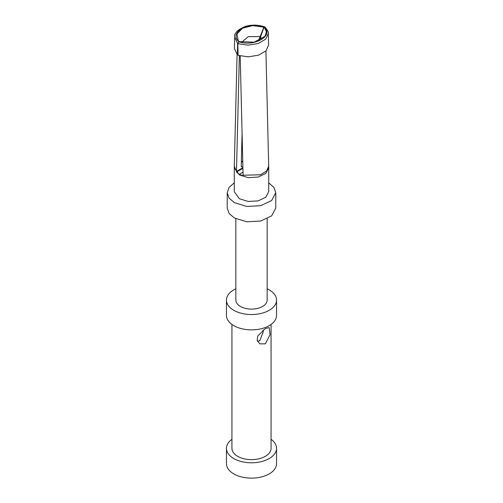 <?xml version="1.0" encoding="UTF-8"?>
<svg xmlns="http://www.w3.org/2000/svg" width="503" height="503" viewBox="0 0 503 503"><rect width="100%" height="100%" fill="white"/><g stroke="black" fill="none" stroke-linecap="round" stroke-linejoin="round"><path stroke-width="0.75" d="M257.492 341.317L259.8 340.657L263.239 331.779L263.201 329.937M226.457 448.33A25.043 14.461 180 0 0 241.918 461.691A25.043 14.461 180 0 0 269.212 458.554A25.043 14.461 0 0 0 276.543 448.33L276.543 463.665A25.043 14.461 0 0 1 269.212 473.895A25.043 14.461 180 0 1 241.918 477.026A25.043 14.461 180 0 1 226.457 463.665L226.457 448.33A25.043 14.461 180 0 1 231.933 439.308M276.543 448.33A25.043 14.461 0 0 0 271.067 439.308M271.067 324.441L271.067 448.33A19.567 11.299 180 0 1 258.988 458.767A19.567 11.299 180 0 1 237.668 456.322A19.567 11.299 180 0 1 231.933 448.33L231.933 324.441M265.333 343.851L270.054 334.614L269.212 327.572L265.333 328.516L257.712 336.073L257.178 340.437L259.818 343.838L265.333 343.851M276.543 300.077L276.543 315.412A25.043 14.461 180 0 1 261.082 328.773A25.043 14.461 180 0 1 233.788 325.636A25.043 14.461 180 0 1 226.457 315.412L226.457 300.077A25.043 14.461 0 0 0 233.788 310.301A25.043 14.461 0 0 0 261.082 313.438A25.043 14.461 0 0 0 276.543 300.077A25.043 14.461 0 0 0 269.212 289.854A25.043 14.461 0 0 0 267.156 288.791M235.844 288.791A25.043 14.461 0 0 0 226.457 300.077M235.844 218.761L235.844 300.077A15.656 9.035 0 0 0 240.434 306.465A15.656 9.035 0 0 0 257.492 308.427A15.656 9.035 0 0 0 267.156 300.077L267.156 218.761M275.763 192.718L271.67 200.502L260.787 205.664L246.766 206.456L234.341 202.627L229.085 198.081L227.237 192.718L227.237 208.06L229.085 213.417L234.341 217.962L246.766 221.798L260.787 220.999L271.67 215.837L275.763 208.06L275.763 192.718L273.934 187.386L268.715 182.853M227.237 192.718L229.066 187.386L234.285 182.853M243.018 172.164L239.327 174.296L239.327 174.912L248.142 177.634L258.089 177.069L265.817 173.403L268.715 167.883L268.715 191.706L265.817 197.226L258.089 200.892L248.142 201.458L239.327 198.735L234.285 191.706L234.304 166.235L237.076 54.632M240.208 55.946L243.094 175.214A57.914 33.437 -120 0 1 243.106 175.893L239.327 174.296L236.473 172.064A57.914 33.437 60 0 1 236.485 171.397L239.359 55.726M242.924 168.335L236.473 172.064M242.075 133.226L241.239 166.87L242.886 166.795M238.089 54.481L237.347 54.909L237.63 43.572L239.088 41.648M258.448 40.913L263.855 27.193L264.943 27.03M264.201 27.149L265.125 27.137C267.91 30.796 268.973 32.896 268.306 33.45L265.666 39.228L258.19 43.535L247.966 45.169L237.825 43.692L239.145 41.617L254.122 42.189L265.075 36.222L266.389 31.645L264.201 27.149C274.33 35.543 254.197 47.169 238.938 41.736M259.252 40.573L263.993 27.269M268.306 33.45L268.589 45.107L265.949 50.885L258.473 55.192L248.249 56.833L238.108 55.349L237.825 43.692M241.352 162.331L242.742 160.853M263.855 27.193L252.833 25.622L242.547 28.193L236.951 33.908L238.189 40.573L239.007 41.535M237.347 54.909L234.411 48.483L234.694 37.147L237.63 43.572M239.327 174.912L234.285 167.883M242.911 167.688L236.485 171.404L234.304 166.235M243.094 175.214L260.296 174.793L266.508 171.114L268.696 166.229L268.715 167.883M241.654 42.252L248.243 36.662L259.869 36.543M264.062 27.074C248.803 20.805 228.67 32.431 238.799 41.655M261.459 39.423L260.359 36.826M265.911 50.916L268.696 166.229M234.694 37.147C234.096 33.022 237.875 29.375 246.024 26.206C252.418 24.553 258.674 24.798 264.798 26.942"/></g></svg>
